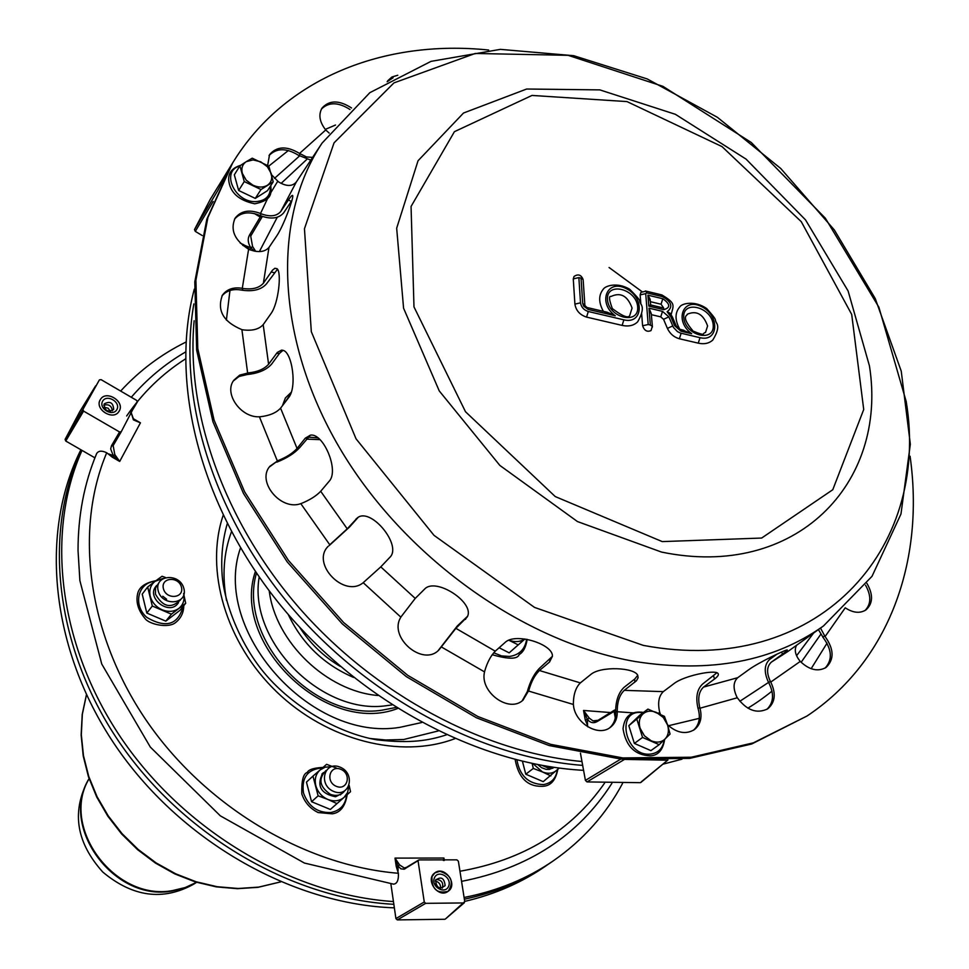 <?xml version="1.0" encoding="UTF-8"?>
<svg xmlns="http://www.w3.org/2000/svg" width="969" height="969" viewBox="0 0 969 969"><rect width="100%" height="100%" fill="white"/><g stroke="black" fill="none" stroke-linecap="round" stroke-linejoin="round"><path stroke-width="1.45" d="M499.132 647.752L509.161 652.852L524.932 639.007M508.834 640.23L518.245 644.882M524.81 638.983C520.244 641.975 514.939 642.386 508.882 640.218M681.994 759.187L662.844 764.202M583.568 770.331C476.421 764.614 356.326 699.884 277.921 602.04C199.65 504.037 169.539 382.186 194.309 289.113M811.138 668.707L827.029 643.198M335.528 125.025L325.269 129.398M288.387 150.498L268.752 166.123M194.139 320.739C185.636 412.346 224.166 521.855 299.687 608.435C375.439 694.821 483.337 752.247 581.969 761.525M193.848 303.915C177.557 396.551 212.175 512.153 289.041 604.353C366.1 696.372 479.812 757.504 582.672 765.389M255.707 251.371L252.57 246.465L249.59 249.493L245.448 245.726L240.203 243.049M254.447 213.58L260.201 217.056L249.53 235.019C247.446 238.871 247.882 243.11 250.826 247.761L254.229 251.104M910.097 456.266L910.157 456.799C924.644 560.482 889.603 661.1 807.044 715.994L751.702 743.998L689.625 758.388L621.214 759.115L549.12 745.549L476.421 717.775L406.399 676.677L342.323 623.915L287.175 561.863L243.461 493.427L212.962 421.806L196.671 350.257L194.805 281.834L206.821 219.236L231.845 164.233L217.989 190.19L194.49 229.568L195.29 231.373L202.23 235.54M252.57 246.465L250.741 236.266L251.334 234.946M251.104 235.406L262.054 216.947M262.308 216.45L260.201 217.056M615.291 717.823L614.067 711.391L614.552 710.083L615.594 709.938M594.978 721.166L592.992 720.875L589.237 718.102L587.359 719.337C590.23 722.813 593.464 723.577 597.049 721.614L614.067 711.391M595.329 721.13L592.992 720.875L597.498 720.33L597.049 721.614M589.237 718.102L583.532 710.459L587.396 719.507L585.288 720.015L587.529 725.236L587.396 719.507M620.79 759.078L585.409 780.384L580.443 753.155M587.82 726.859L587.529 725.236M667.944 759.962L641.26 781.85M640.279 782.673L586.996 781.922L624.533 759.393L667.314 760.193M585.409 780.384L586.996 781.922M194.49 229.568L210.237 199.396M670.936 314.319L667.12 311.776L670.209 313.314M651.338 314.21L648.976 308.154L650.344 325.027L648.2 324.518L645.705 293.631L646.686 292.868L662.626 296.684C671.687 301.904 673.189 306.931 667.12 311.776L670.778 316.609L674.63 325.717L680.965 331.192L680.202 329.399L683.86 330.259L681.704 329.751L691.672 333.699L680.589 329.484M650.574 304.763L648.806 306.107L650.877 305.005M650.284 301.214L647.922 295.17L650.126 299.264L650.683 304.956L662.372 307.742M650.32 301.674L661.052 304.23L663.559 307.803L663.717 309.644C670.669 307.73 670.366 304.096 662.796 298.731L647.922 295.17L648.806 306.107L663.717 309.644M651.374 314.671L660.749 316.875L662.505 311.364L648.976 308.154L651.289 313.629M588.159 309.414L615.315 315.785C597.449 302.934 606.788 278.902 625.708 288.338C644.724 297.047 643.295 324.651 623.866 319.843L588.292 311.509C583.835 310.044 581.243 307.149 580.516 302.825L578.856 277.606L581.037 278.127L582.708 303.345L583.665 306.119L588.159 309.414L587.468 307.609L607.381 312.297L615.315 315.785L604.111 311.521M660.422 714.286L659.671 712.167C657.551 702.888 658.763 696.045 663.305 691.636L674.133 683.496C684.005 675.744 714.068 669.652 717.75 673.201C719.192 674.412 718.114 676.338 714.541 679.003L703.518 687.094C698.891 691.478 697.632 698.261 699.763 707.443L699.993 708.218C702.38 717.593 700.478 724.751 694.288 729.705C685.846 734.659 676.931 733.036 667.544 724.836M693.429 730.275C698.988 725.236 700.611 718.283 698.322 709.429L698.092 708.654C695.476 697.595 696.953 689.407 702.537 684.102L716.903 672.765M820.501 628.094L825.079 636.572C834.067 649.182 834.382 659.477 826.024 667.484C817.872 671.989 809.285 669.967 800.273 661.415L799.74 660.81C795.186 654.874 794.144 649.678 796.627 645.221M825.116 668.053C832.601 659.865 832.008 649.787 823.335 637.808L818.405 629.596M329.157 133.056L325.729 129.967C319.552 122.046 318.304 114.778 321.962 108.153C329.23 100.013 339.089 99.952 351.553 107.983M349.979 109.497C338.278 102.036 328.757 101.902 321.429 109.073M261.242 213.822C270.06 217.068 276.553 216.305 280.719 211.557L288.399 200.002C291.088 195.968 292.553 194.575 292.771 195.847C293.413 198.778 283.626 225.789 276.674 236.012L268.994 247.41C264.816 252.097 258.275 252.812 249.36 249.554L248.609 249.215C234.559 240.312 230.041 229.992 235.079 218.231C240.821 210.794 249.299 209.219 260.504 213.495L261.242 213.822L260.104 215.578L259.353 215.251C248.742 211.133 240.469 212.417 234.559 219.127M291.923 200.486L283.602 212.926C278.551 218.655 270.714 219.539 260.104 215.578M283.057 350.33C292.153 352.244 297.289 387.394 288.605 397.641L280.574 408.167C276.226 412.867 269.443 415.725 260.201 416.755L259.413 416.791C240.578 417.821 223.476 393.111 233.929 380.102L239.743 375.088L248.391 372.895C257.584 371.926 264.319 369.044 268.595 364.235L277.328 352.401L281.604 350.1L283.057 350.33L279.496 353.358L271.599 364.15C266.414 369.94 258.287 373.404 247.216 374.531L239.04 376.481L233.384 380.926M330.32 544.287L347.229 528.832L357.525 517.712C371.03 507.066 402.632 545.801 389.72 557.466L380.781 566.877L363.205 582.696C344.31 598.382 310.795 563.728 328.067 546.395L327.449 547.122M355.889 519.142L358.082 517.434L349.409 527.136L329.012 545.741M484.706 671.154C487.237 662.433 490.75 655.771 495.256 651.18L505.055 642.495C515.229 632.188 553.263 644.143 552.427 656.255L549.532 662.033L539.442 670.524C534.815 675.03 531.278 681.631 528.832 690.352L522.981 700.175C508.846 713.499 479.485 691.963 484.536 671.892L484.706 671.154M522.194 700.781L527.306 691.624C530.213 681.122 534.464 673.152 540.06 667.702L552.427 656.34M401.251 616.563L415.229 598.418L424.434 589.273C435.36 576.628 475.331 602.718 467.3 616.829L455.878 628.336L438.848 650.042C422.666 667.035 387.988 637.057 400.875 617.18L401.251 616.563M438.109 650.696L457.307 625.962L467.518 616.332M278.006 460.614C286.376 457.283 292.723 453.238 297.059 448.441L305.271 438.182L310.371 435.178C323.186 432.489 339.538 470.619 329.121 481.314L320.703 491.283C316.257 495.946 309.862 499.98 301.504 503.396L300.802 503.638C280.865 511.147 256.337 481.423 269.903 466.271L278.006 460.614L269.321 467.046M310.334 435.178L299.772 447.521C294.503 453.31 286.848 458.192 276.783 462.165M243.074 288.483C252.4 289.767 259.171 288.011 263.386 283.214L272.555 270.097L274.881 268.292L277.098 268.716C281.822 272.241 278.539 303.491 270.969 313.629L263.193 324.651C258.941 329.351 252.11 331.071 242.686 329.811L241.899 329.642C223.258 321.865 216.765 310.383 222.41 295.194C226.831 289.174 233.444 286.897 242.286 288.326L243.074 288.483L241.923 290.179L241.136 290.022C232.814 288.641 226.395 290.652 221.889 296.042M277.522 269.212L266.439 283.905C261.327 289.695 253.151 291.778 241.923 290.179M267.65 165.469L269.539 154.652C276.819 146.174 286.812 145.762 299.542 153.441L306.495 156.954L312.612 157.378M310.783 160.127L298.379 155.222C286.303 147.821 276.516 147.93 269.019 155.561M311.182 159.522L296.308 182.015C292.202 186.666 286.23 186.581 278.369 181.76L271.586 174.771M387.661 80.863L391.9 77.011L397.787 75.243M393.075 77.762L387.14 81.723M866.94 583.399C873.36 594.651 873.033 603.481 865.959 609.913C859.951 613.643 853.035 612.941 845.234 607.805M865.051 610.494C871.179 604.099 871.349 595.669 865.559 585.228M736.9 697.05C732.903 688.474 733.17 682.031 737.7 677.706L748.88 669.615C758.872 662.384 784.418 650.272 786.949 649.957C788.076 649.811 786.634 651.168 782.613 654.051L771.3 662.166C766.709 666.49 766.394 672.886 770.355 681.364L770.743 682.079C776.23 693.525 775.224 702.44 767.751 708.811C756.91 714.117 746.772 710.422 737.312 697.765L736.9 697.05M766.854 709.381C773.577 702.852 774.304 694.155 769.035 683.29L768.635 682.576C763.814 672.377 764.153 664.661 769.677 659.404L776.944 654.172M573.357 703.688C573.478 694.325 575.804 687.409 580.346 682.903L590.69 674.569C600.574 665.836 634.949 667.471 637.759 675.429L638.099 677.779L636.463 680.735L624.29 690.352C619.639 694.797 617.289 701.653 617.229 710.955L617.253 711.731C617.374 718.38 615.145 723.528 610.567 727.174C598.442 737.47 574.314 722.789 573.406 704.475L573.357 703.688M609.731 727.767C613.801 724.109 615.775 719.168 615.654 712.954L615.618 712.179C615.654 700.987 618.476 692.702 624.072 687.324L634.683 679.087L637.723 675.345M807.044 715.994L753.434 742.835L691.309 757.225L622.837 757.928L550.683 744.337L477.899 716.527L407.804 675.369L343.644 622.534L288.435 560.409L244.66 491.901L214.113 420.207L197.785 348.586L195.908 280.102L207.923 217.468L232.705 162.853C284.571 77.98 384.184 39.184 488.642 50.037M641.648 313.799L642.604 325.766C644.349 330.671 647.159 332.27 651.035 330.562L652.331 326.347L650.344 325.027M646.686 292.868L645.984 291.124L640.933 292.372L640.146 294.891L640.884 304.193M660.749 316.875L663.559 319.31L667.411 328.418C669.954 333.772 673.939 337.212 679.378 338.762L698.261 343.159C704.281 344.443 709.126 343.401 712.796 340.034C717.799 331.943 718.986 326.165 716.357 322.689C713.959 318.268 718.538 321.902 706.764 308.627C694.773 300.099 681.728 303.467 679.754 306.919C674.799 312.757 674.812 320.194 679.802 329.254M581.037 278.127L583.12 279.581C581.206 274.76 578.178 273.718 574.036 276.456L573.273 278.89L574.908 304.109C575.986 310.589 579.874 314.925 586.56 317.105L622.122 325.402C628.639 326.783 633.811 325.584 637.663 321.829C642.532 313.375 643.573 307.391 640.775 303.854C638.002 299.288 643.404 303.2 629.826 289.356C617.737 281.918 605.431 285.613 603.227 289.259C598.467 295.17 598.527 302.534 603.384 311.352M632.079 308.081L630.068 314.404C629.45 318.983 623.539 317.045 612.335 308.59C609.077 299.784 608.653 295.739 611.064 296.441C620.681 292.008 627.682 295.896 632.079 308.081M707.6 325.959L705.505 332.5C701.532 333.13 707.128 336.764 693.174 331.156C679.572 315.252 688.184 315.603 687.275 314.222C696.554 310.225 703.324 314.138 707.6 325.959M244.261 181.554L260.988 189.536L255.283 198.403L267.48 190.663L273.234 181.797L268.825 166.171L252.231 158.189L246.32 161.629L253.054 159.909L260.77 161.811L267.432 166.813L271.259 173.596C272.519 178.696 271.223 182.596 267.359 185.285C263.229 187.671 258.396 187.635 252.873 185.176L246.162 180.137L242.323 173.306C241.087 168.17 242.432 164.282 246.32 161.629L239.912 165.832L234.328 174.82L238.653 190.481L244.261 181.554L239.912 165.832M260.988 189.536L273.234 181.797M255.283 198.403L238.653 190.481M642.798 714.08C646.529 710.822 651.095 710.289 656.522 712.469L663.305 717.484L667.568 724.933C669.24 730.747 668.38 735.471 664.976 739.105C661.27 742.424 656.691 742.993 651.229 740.813L644.385 735.774L640.097 728.264C638.45 722.402 639.358 717.678 642.798 714.08L628.82 725.672L639.758 715.207L647.922 709.102L642.798 714.08M628.82 725.672L634.368 743.429L650.902 750.612L659.174 744.676L670.051 734.066L667.568 724.933L664.407 716.333L647.922 709.102M634.368 743.429L642.568 737.445L659.174 744.676M642.568 737.445L636.96 719.604M158.153 590.666C154.107 574.556 180.064 572.606 183.904 588.631C188.095 604.68 162.029 606.848 158.153 590.666M163.398 588.619C160.539 577.33 178.744 575.949 181.445 587.19C184.376 598.442 166.111 599.944 163.398 588.619M180.428 599.968C171.113 608.968 162.792 607.03 155.452 594.142L155.549 587.929L158.795 582.999M155.282 587.25L156.094 586.487M177.666 603.396L177.121 604.365M162.792 596.226L166.62 599.217M165.384 577.451L162.053 576.252L155.125 581.291L163.01 578.457M183.856 594.809C184.655 600.477 182.971 605.007 178.829 608.411C173.996 611.79 168.436 612.251 162.126 609.792C155.936 606.933 151.976 602.391 150.231 596.189C148.935 589.951 150.57 584.985 155.125 581.291L147.676 586.996L152.315 606.025L171.416 614.176L185.697 603.275L183.589 593.512M185.697 603.275L180.028 610.276L165.808 621.141L171.416 614.176M152.315 606.025L146.816 613.062L165.808 621.141M147.676 586.996L142.213 594.13L146.816 613.062M156.627 585.506L155.9 586.354C146.125 597.885 168.981 615.751 177.86 603.542L178.502 602.657M542.204 765.474L548.018 767.933L553.687 767.327M552.766 768.284L553.553 767.387M559.186 768.09L543.234 781.644L525.779 774.219L522.461 761.368M550.852 775.915L542.422 771.93C548.2 774.17 553.093 773.541 557.127 770.04L558.81 768.042M533.047 763.705L542.422 771.93L533.301 768.441L532.151 763.524M533.301 768.441L525.779 774.219M554.062 767.387L549.314 769.41L545.898 769.301L541.61 767.69L537.856 764.662M333.711 791.467C317.65 784.914 324.3 760.362 340.155 767.169C356.059 773.625 349.688 798.177 333.711 791.467M336.316 786.344C325.075 781.765 329.702 764.553 340.834 769.313C351.989 773.856 347.508 791.055 336.316 786.344M344.431 791.14C340.918 795.355 336.255 796.421 330.465 794.362C319.479 786.767 317.989 778.834 326.008 770.525M321.865 774.074L322.786 773.468M341.161 794.023L340.47 794.883M336.255 767.981L326.601 764.335L312.963 776.108L318.135 795.815L311.57 801.714L330.332 809.454L344.08 797.378C339.501 801.097 334.099 801.799 327.873 799.461L337.006 803.616M318.135 795.815L327.873 799.461C321.756 796.7 317.735 792.109 315.833 785.689C314.356 779.221 315.773 773.965 320.085 769.943L325.196 767.182L331.228 766.673M312.963 776.108L306.446 782.116L311.57 801.714M348.828 786.356L347.592 792.509L344.08 797.378L350.536 791.697L349.179 785.508M323.476 772.608L322.629 773.31C316.427 785.907 320.727 793.72 335.553 796.76L342.093 793.441M464.103 897.476C497.533 890.899 527.306 878.665 553.396 860.775C582.95 840.196 606.013 814.396 622.582 783.376M185.975 342.045C161.205 354.279 139.427 370.618 120.64 391.052M82.014 450.391C45.337 532.514 58.334 645.281 121.331 738.281C184.401 831.148 292.372 894.896 393.45 901.558M464.369 899.208C496.225 892.437 524.677 880.47 549.702 863.306L553.396 860.775M81.481 450.088C42.806 532.26 54.785 646.577 118.339 740.788C181.954 834.878 291.766 898.953 393.85 904.307M431.968 876.703L434.802 872.924C444.432 865.075 458.543 884.455 448.15 891.298C437.007 893.975 431.617 889.106 431.968 876.703M434.354 878.035C437.746 869.096 452.196 877.175 448.72 886.054C445.389 895.053 430.83 886.938 434.354 878.035M435.481 883.752L438.073 887.338M435.335 881.063C439.054 882.032 440.798 884.443 440.58 888.294M435.977 879.452C441.585 879.791 443.693 882.698 442.312 888.173M435.565 880.252C441.04 876.097 444.226 877.878 445.134 885.593C439.66 889.772 436.462 887.992 435.565 880.252M100.219 399.846L100.413 399.519C106.118 389.393 125.691 401.905 118.993 411.377C113.409 421.127 94.284 409.415 100.219 399.846M102.605 401.239C106.675 393.717 121.052 402.099 116.886 409.548C112.852 417.106 98.378 408.7 102.605 401.239M103.889 407.186L107.995 408.155L110.599 411.474M103.719 405.248C108.673 403.867 111.58 405.708 112.416 410.808M104.155 403.94C110.066 400.791 113.24 402.632 113.664 409.475C107.753 412.624 104.579 410.783 104.155 403.94M82.91 409.463L65.093 439.429L65.759 441.028L83.576 411.098L82.91 409.463L99.407 379.884L101.103 379.654L136.665 400.403L137.283 402.111L131.057 412.455L133.468 419.916L140.444 422.823L133.601 419.42M83.576 411.098L119.562 431.968L111.532 445.655L110.672 448.901L113.276 455.672L119.696 461.45L114.778 454.546L112.234 457.138L106.711 452.765C101.769 450.403 98.414 450.694 96.621 453.613C84.206 483.374 78.005 515.726 78.041 550.658L79.882 580.625L101.757 664.044L150.328 747.087L220.314 815.825L304.411 863.052L393.559 884.152C397.096 883.776 398.707 880.155 398.38 873.275L396.248 866.516L397.98 865.959L400.863 868.842L404.158 869.193L419.274 859.915L456.835 859.842L458.373 861.175L464.745 901.57L445.401 919M65.759 441.028L94.901 457.828M114.778 454.546L113.155 445.486M112.852 446.14L121.21 431.774M133.48 408.191L121.27 431.689L119.562 431.968M134.691 406.205L130.524 413.266M119.26 410.929L118.993 411.377C113.264 421.321 93.884 408.979 100.413 399.519C105.924 389.671 125.134 401.311 119.26 410.929M133.468 419.916L133.068 419.008M404.303 868.006L399.591 864.905L397.98 865.959L395.013 858.11L396.248 866.516M404.448 867.994L405.72 867.546L405.248 868.708M399.591 864.905L395.013 858.11L443.935 858.025L443.378 860.472M443.899 860.46L443.935 858.025L444.311 860.448M439.878 871.276C451.457 875.14 454.219 881.814 448.15 891.298C438.533 898.929 424.64 879.779 434.802 872.924L439.878 871.276M444.807 919.266L397.29 919.908L425.682 903.338L424.265 901.982L395.921 918.588L390.882 883.922M424.265 901.982L418.123 861.259M425.682 903.338L463.776 902.938M395.921 918.588L397.29 919.908M65.093 439.429L79.809 411.571M397.605 708.521C326.529 736.089 230.465 643.489 255.404 571.444M547.182 865.014C523.006 882.056 495.522 894.181 464.72 901.4M394.359 907.844C290.991 904.307 178.696 839.796 114.39 744.083C50.122 648.273 39.547 531.908 80.899 449.761M195.714 882.929L193.497 884.297C162.962 901.085 132.741 897.015 102.835 872.1C76.793 843.151 71.585 813.1 87.21 781.947L88.567 779.548M377.837 695.5C326.565 691.212 275.462 641.987 269.237 590.848M290.724 393.802L284.971 402.414M308.118 437.104L318.05 437.915M493.706 652.791L501.603 655.916L509.537 656.461C519.384 654.959 525.077 649.23 526.639 639.274M250.656 247.664L245.448 245.726M195.29 231.373L213.156 201.467M262.127 216.85L251.395 234.873L249.53 235.019M277.255 217.262L259.377 251.601M598.212 720.197L614.552 710.083M610.434 712.554L583.532 710.459L585.288 720.015M249.59 249.493L250.402 249.978M609.065 267.492L641.914 291.584M226.383 320.133L229.956 290.506M242.795 245.423L243.207 244.382M281.095 183.407L306.761 159.449M813.609 633.036L796.566 655.747M768.55 682.418L739.831 701.277M699.303 718.344L668.489 725.733M662.626 296.684L661.294 294.806M674.63 325.717L676.205 325.935L679.596 329.254M680.965 331.192L691.672 333.699C674.121 321.042 682.733 297.192 701.241 306.458C719.834 315.01 718.95 342.372 700.03 337.684L680.408 333.057L677.488 331.64L673.431 327.401L668.84 316.851L662.505 311.364M582.708 303.345L586.911 307.476M698.092 708.654L699.763 707.443M713.559 675.974L714.541 679.003M822.814 637.202L824.558 635.967M291.306 201.395L288.399 200.002M248.391 372.895L247.216 374.531M279.496 353.358L276.48 353.443M527.306 691.624L528.832 690.352M550.15 659.199L549.532 662.033M440.398 647.716L441.828 646.384M466.828 617.059L465.386 619.445M307.985 437.261L305.271 438.182M274.166 272.689L271.09 271.986M300.196 153.901L299.033 155.694M768.635 682.576L770.355 681.364M781.45 652.089L782.613 654.051M615.618 712.179L617.229 710.955M634.683 679.087L634.901 682.14M659.913 712.942L657.769 713.027M633.835 712.918L617.253 711.731M573.406 704.475L528.65 691.079M484.536 671.892L441.44 646.989M400.875 617.18L363.205 582.696M329.751 544.735L300.802 503.638M277.316 460.869L259.413 416.791M247.628 372.944L241.899 329.642M242.286 288.326L248.609 249.215M260.504 213.495L267.48 198.778M270.593 193.025L277.715 181.276M299.542 153.441L325.729 129.967M845.089 608.035L825.079 636.572M800.273 661.415L770.743 682.079M737.312 697.765L699.993 708.218M663.305 691.636L624.29 690.352M823.493 625.95C773.48 661.464 710.725 673.334 635.24 661.536C522.957 642.217 403.383 556.666 339.344 447.472C275.281 338.169 272.023 218.134 322.108 143.049L369.831 92.685L431.011 61.362L500.379 49.358L573.721 55.693L647.231 78.937L717.363 117.285L780.748 168.485L834.285 229.895L875.237 298.549L901.243 371.151L910.339 444.214L900.976 514.006L872.003 576.337L823.493 625.95L787.979 651.422L771.3 662.166M280.719 211.557L296.308 182.015M268.595 364.235L263.193 324.651M347.229 528.832L320.703 491.283M495.256 651.18L455.878 628.336M580.346 682.903L539.442 670.524M415.229 598.418L380.781 566.877M297.059 448.441L280.574 408.167M263.386 283.214L268.994 247.41M737.7 677.706L703.518 687.094M662.239 541.598L555.261 496.576L465.495 411.74L413.981 306.894L411.062 206.47L454.425 131.675L531.993 95.434L626.991 101.588L722.014 146.598L801.278 221.683L851.703 314.428L863.718 409.499L832.783 489.72L761.646 538.049L662.239 541.598M622.122 325.402L623.866 319.843M586.56 317.105L588.292 311.509M583.181 280.32L584.876 305.429M574.908 304.109L580.516 302.825M573.273 278.89L578.856 277.606M637.675 306.822C636.415 288.617 606.049 281.289 607.478 299.663C608.677 318.074 639.334 325.233 637.675 306.822M670.778 316.609L672.341 316.839L676.386 326.371M698.261 343.159L700.03 337.684M670.209 313.326L672.534 317.287M679.378 338.762L681.146 333.251M667.411 328.418L672.692 325.947M663.559 319.31L668.84 316.851M671.129 314.598C673.576 305.053 676.071 303.479 661.9 294.951L645.402 290.979M645.705 293.631L640.146 294.891M648.2 324.518L642.604 325.766M652.403 327.037L651.289 313.617M713.184 324.724C711.634 306.688 682.067 299.554 683.775 317.759C685.277 336.001 715.122 342.953 713.184 324.724M661.052 304.23L662.796 298.731M643.319 645.39L534.513 607.406L433.979 535.324L356.047 438.824L311.315 331.689L304.448 228.745L334.063 142.831L393.959 82.886L475.234 53.465L568.064 55.318L662.953 86.35L751.266 142.491L825.418 218.291L878.859 307.161L906.185 401.445C930.967 549.677 816.976 677.973 643.319 645.39M869.447 365.894C888.064 483.543 795.815 579.862 661.548 552.076L577.476 521.564L499.859 465.435L439.26 390.931L403.576 308.203L396.672 228.212L418.039 160.757L463.533 113.01L526.651 89.027L599.835 89.887L675.381 114.306L746.094 159.134L805.518 219.89L848.105 290.979L869.447 365.894M270.399 186.157C270.811 195.738 265.881 200.898 255.61 201.649C234.45 202.509 220.544 170.956 239.791 166.026M664.14 739.916C663.062 747.947 658.775 752.647 651.265 753.991C624.557 758.012 614.721 707.697 642.98 712.796M155.161 581.267C137.889 582.49 132.535 605.044 146.828 617.423C165.953 628.578 178.078 624.896 183.189 606.376M557.32 769.858C556.085 778.216 551.482 783.134 543.536 784.599C528.614 784.115 519.747 775.927 516.949 760.011M322.435 767.92C307.718 769.107 301.395 777.429 303.467 792.908C308.324 806.341 317.384 812.882 330.647 812.555C340.458 810.629 345.8 804.536 346.66 794.301M113.131 455.587L108.661 453.904M121.27 431.689L113.203 445.425L111.532 445.655M133.068 418.535L140.444 422.823L119.696 461.45L112.234 457.138M131.094 412.382L133.552 419.214L135.575 420.655L134.534 420.049M406.35 867.412L418.62 860.072M398.053 871.07L398.005 866.116M454.824 738.681C400.912 759.199 327.292 740.716 276.589 691.769C225.813 642.907 204.641 570.002 223.161 515.375M398.38 873.275C304.484 865.717 204.968 806.196 146.198 720.258C87.549 634.186 74.165 529.825 106.711 452.765M126.673 415.967C142.613 392.796 162.211 373.78 185.467 358.918M604.583 783.109C571.395 830.76 523.187 860.145 459.96 871.24M421.709 722.535L399.664 727.38C310.128 742.109 211.351 629.995 240.518 547.873M438.145 730.977L403.758 739.492L385.614 739.989L369.686 738.451M226.516 600.453C221.998 575.768 223.645 552.863 231.47 531.763M196.695 882.347L184.994 887.858L172.191 890.995C114.197 902.26 58.83 826.775 89.075 778.616M196.586 882.311L185.188 887.543L172.773 890.535C115.081 901.727 59.678 827.078 89.112 778.725M395.946 707.479L381.847 710.216C313.169 720.997 237.272 637.65 256.494 573.067M391.936 704.935L386.801 705.638C321.744 715.57 247.931 641.042 259.195 576.979M280.598 881.887L258.638 887.119L238.144 888.488L217.165 886.708L196.186 881.79L175.716 873.82L156.227 862.979L138.216 849.498L122.106 833.703L108.286 815.971L97.082 796.736L88.748 776.46L83.467 755.638L81.323 734.756L82.341 714.31L86.459 694.749M353.576 677.428C323.937 664.637 302.146 643.646 288.241 614.479M320.024 439.66L306.495 439.127M282.403 405.769L285.395 397.968L291.306 392.227M527.197 639.37C525.864 647.28 523.199 652.331 519.202 654.523C517.591 659.332 508.592 659.392 492.204 654.717M667.689 760.18L640.884 782.443M232.705 162.853L209.982 199.808M299.482 155.997L274.518 178.369M820.731 634.368L801.133 662.287M772.002 691.139C763.548 697.934 755.493 703.603 747.85 708.157M322.108 143.049L310.698 160.26M270.775 185.576C271.247 192.988 272.761 200.05 254.774 203.817C238.495 200.365 229.786 192.334 228.66 179.701C228.466 172.555 232.463 167.758 240.663 165.324M664.613 739.456C663.014 749.945 658.266 755.408 650.369 755.844C634.925 755.214 625.817 746.191 623.043 728.773C624.484 716.055 631.303 710.604 643.501 712.421M183.771 605.661C183.686 612.565 181.046 618.125 175.837 622.352C168.679 628.808 148.608 624.29 144.914 618.343C138.264 610.385 135.805 602.318 137.537 594.167C138.821 587.311 144.95 582.829 155.924 580.697M557.805 769.398C555.612 780.82 550.21 786.465 541.623 786.319C527.257 786.501 518.439 777.574 515.157 759.563M347.193 794.641C345.279 806.402 340.276 812.797 332.197 813.827L318.147 812.543C310.092 808.594 304.629 802.356 301.795 793.853C301.456 780.663 303.285 773.541 307.258 772.487C308.614 769.556 313.859 767.872 323.016 767.424M464.369 902.708L445.365 919.036M95.628 385.844L79.579 411.946M446.358 734.877C429.424 740.34 411.244 743.841 376.687 739.819C335.516 732.588 291.56 704.911 265.845 674.751C240.082 644.882 224.13 602.403 222.143 575.174C220.884 556.957 222.591 539.794 227.267 523.696M185.563 351.965C165.033 363.956 146.949 379.049 131.287 397.266M611.899 783.327C578.445 835.678 528.323 868.345 461.559 881.354M280.659 881.911L257.984 887.338L237.369 888.682L216.329 886.877L195.35 881.935L174.917 873.965L155.512 863.113L137.586 849.656L121.561 833.897L107.838 816.201L96.706 796.99L88.445 776.738L83.213 755.893L81.13 734.95L82.22 714.395L86.435 694.688M340.24 666.406C323.67 656.607 310.177 643.598 299.748 627.415"/></g></svg>
